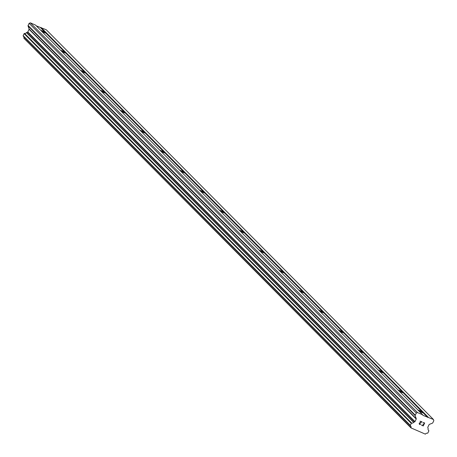 <?xml version="1.0" encoding="UTF-8"?>
<svg xmlns="http://www.w3.org/2000/svg" width="457" height="457" viewBox="0 0 457 457"><rect width="100%" height="100%" fill="white"/><g stroke="black" fill="none" stroke-linecap="round" stroke-linejoin="round"><path stroke-width="0.69" d="M40.753 30.328A3.033 0.371 -154.1 0 1 45.186 32.39L45.843 32.556L45.803 33.007A3.033 0.371 -154.1 0 1 41.833 31.419M60.604 50.316A3.033 0.371 -154.1 0 1 65.043 52.372L65.699 52.544L65.654 52.989A3.033 0.371 -154.1 0 1 61.689 51.401M80.461 70.298A3.033 0.371 -154.1 0 1 84.899 72.36L85.556 72.532L85.51 72.977A3.033 0.371 -154.1 0 1 81.54 71.389M100.317 90.286A3.033 0.371 -154.1 0 1 104.75 92.343L105.407 92.514L105.367 92.965A3.033 0.371 -154.1 0 1 101.397 91.371M120.168 110.268A3.033 0.371 -154.1 0 1 124.607 112.331L125.264 112.502L125.218 112.948A3.033 0.371 -154.1 0 1 121.254 111.359M140.025 130.256A3.033 0.371 -154.1 0 1 144.463 132.319L145.12 132.484L145.075 132.936A3.033 0.371 -154.1 0 1 141.104 131.348M159.881 150.244A3.033 0.371 -154.1 0 1 164.314 152.301L164.971 152.472L164.931 152.918A3.033 0.371 -154.1 0 1 160.961 151.33M179.732 170.227A3.033 0.371 -154.1 0 1 184.171 172.289L184.828 172.455L184.782 172.906A3.033 0.371 -154.1 0 1 180.818 171.318M199.589 190.215A3.033 0.371 -154.1 0 1 204.028 192.271L204.685 192.443L204.639 192.888A3.033 0.371 -154.1 0 1 200.669 191.3M219.446 210.197A3.033 0.371 -154.1 0 1 223.879 212.259L224.536 212.431L224.496 212.876A3.033 0.371 -154.1 0 1 220.525 211.288M239.297 230.185A3.033 0.371 -154.1 0 1 243.735 232.242L244.392 232.413L244.346 232.864A3.033 0.371 -154.1 0 1 240.382 231.271M259.153 250.168A3.033 0.371 -154.1 0 1 263.592 252.23L264.249 252.401L264.203 252.847A3.033 0.371 -154.1 0 1 260.233 251.259M279.01 270.156A3.033 0.371 -154.1 0 1 283.443 272.218L284.1 272.383L284.06 272.835A3.033 0.371 -154.1 0 1 280.09 271.247M298.861 290.144A3.033 0.371 -154.1 0 1 303.299 292.2L303.956 292.371L303.911 292.817A3.033 0.371 -154.1 0 1 299.946 291.229M318.718 310.126A3.033 0.371 -154.1 0 1 323.156 312.188L323.813 312.354L323.767 312.805A3.033 0.371 -154.1 0 1 319.803 311.217M338.574 330.114A3.033 0.371 -154.1 0 1 343.007 332.17L343.664 332.342L343.624 332.787A3.033 0.371 -154.1 0 1 339.654 331.199M358.431 350.096A3.033 0.371 -154.1 0 1 362.864 352.158L363.521 352.33L363.481 352.775A3.033 0.371 -154.1 0 1 359.51 351.187M378.282 370.084A3.033 0.371 -154.1 0 1 382.72 372.141L383.377 372.312L383.332 372.763A3.033 0.371 -154.1 0 1 379.367 371.17M398.138 390.067A3.033 0.371 -154.1 0 1 402.571 392.129L403.234 392.3L403.188 392.746A3.033 0.371 -154.1 0 1 399.218 391.158M417.995 410.055A3.033 0.371 -154.1 0 1 422.428 412.117L423.085 412.283L423.045 412.734A3.033 0.371 -154.1 0 1 419.075 411.146M423.165 425.661L423.736 424.479L423.159 425.656L421.691 425.021L423.256 425.935L424.69 422.988L423.256 425.941L421.594 425.216M423.736 424.479L422.936 424.13L423.736 424.479M422.936 424.13L423.833 424.285L424.404 423.102L423.828 424.285M424.404 423.102L422.931 422.468L424.404 423.102M422.931 422.468L424.69 422.993M420.817 423.97L419.457 424.05L419.977 424.273M420.24 424.462L419.892 424.479L420.24 424.456M419.892 424.479L419.343 424.239L419.892 424.479M419.343 424.239L419.206 423.131L421.554 421.868L420.154 422.531M421.554 421.868L419.989 421.188L421.554 421.868M419.989 421.188L422.057 421.845L419.395 423.239L419.457 424.05L419.395 423.239L422.051 421.845M411.037 427.689A1.885 1.771 -44.8 0 0 410.437 425.827A0.406 0.377 -44.8 0 1 410.335 425.353L411.294 423.376A0.406 0.377 -44.8 0 1 411.74 423.142A1.885 1.771 -44.8 0 0 413.625 422.359A0.406 0.377 -44.8 0 1 413.814 422.211L414.75 421.84A0.406 0.377 -44.8 0 0 414.973 421.628L416.236 419.035A0.406 0.377 -44.8 0 0 416.258 418.732L415.224 415.716A0.674 0.634 -44.8 0 1 415.259 415.213L416.31 413.054L417.532 412.568L422.736 414.825L422.908 415.339L433.425 419.469L433.836 420.668L432.785 422.822A0.674 0.634 -44.8 0 1 432.408 423.176L429.312 424.404A0.406 0.377 -44.8 0 0 429.089 424.616L427.826 427.209A0.406 0.377 -44.8 0 0 427.803 427.512L428.118 428.42A0.406 0.377 -44.8 0 1 428.123 428.649A1.885 1.771 -44.8 0 0 428.717 430.517A0.406 0.377 -44.8 0 1 428.82 430.985L427.861 432.962A0.406 0.377 -44.8 0 1 427.421 433.196A1.885 1.771 -44.8 0 0 425.53 433.984A0.406 0.377 -44.8 0 1 425.341 434.133L411.043 427.923A0.406 0.377 -44.8 0 1 411.037 427.689L23.867 37.971A0.406 0.377 135.2 0 0 23.873 38.205L411.054 427.969M433.425 419.469L46.254 29.751L36.326 25.878M23.61 36.457A1.885 1.771 -44.8 0 1 23.867 37.971M422.736 414.825L35.566 25.106L30.368 22.85L29.139 23.336L28.088 25.495A0.674 0.634 135.2 0 0 28.054 25.992L29.088 29.014A0.406 0.377 -44.8 0 1 29.065 29.317L27.803 31.91A0.406 0.377 -44.8 0 1 27.58 32.121L26.643 32.493A0.406 0.377 135.2 0 0 26.455 32.636A1.885 1.771 -44.8 0 1 24.569 33.424A0.406 0.377 135.2 0 0 24.124 33.658L23.164 35.635A0.406 0.377 135.2 0 0 23.267 36.103L410.369 425.753M422.428 412.117L403.188 392.746M402.571 392.129L383.332 372.763M382.72 372.141L363.481 352.775M362.864 352.158L343.624 332.787M343.007 332.17L323.767 312.805M323.156 312.188L303.911 292.817M303.299 292.2L284.06 272.835M283.443 272.218L264.203 252.847M263.592 252.23L244.346 232.864M243.735 232.242L224.496 212.876M223.879 212.259L204.639 192.888M204.028 192.271L184.782 172.906M184.171 172.289L164.931 152.918M164.314 152.301L145.075 132.936M144.463 132.319L125.218 112.948M124.607 112.331L105.367 92.965M104.75 92.343L85.51 72.977M84.899 72.36L65.654 52.989M65.043 52.372L45.803 33.007M45.186 32.39L40.53 27.7M417.532 412.568L30.368 22.85M416.31 413.054L29.139 23.336M428.226 417.212L41.056 27.494M427.701 417.418L423.045 412.734M415.259 415.213L28.088 25.495M415.224 415.716L28.054 25.992M416.258 418.732L29.088 29.014M416.236 419.035L29.065 29.317M414.973 421.628L27.803 31.91M414.75 421.84L27.58 32.121M413.814 422.211L26.643 32.493M413.625 422.359L26.455 32.636M411.74 423.142L24.569 33.424M411.294 423.376L24.124 33.658M410.335 425.353L23.164 35.635M411.043 427.923L23.873 38.205M410.397 425.793L23.233 36.074"/></g></svg>
